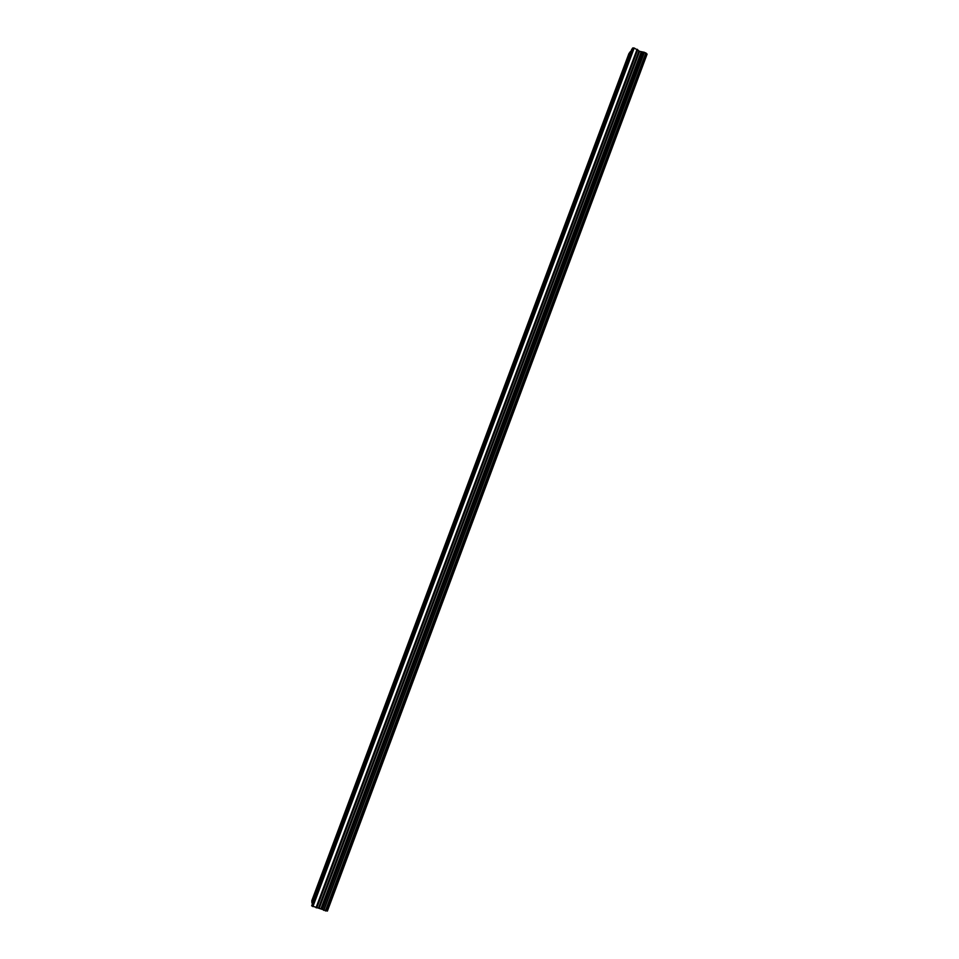 <?xml version="1.0" encoding="UTF-8"?>
<svg xmlns="http://www.w3.org/2000/svg" width="959" height="959" viewBox="0 0 959 959"><rect width="100%" height="100%" fill="white"/><g stroke="black" fill="none" stroke-linecap="round" stroke-linejoin="round"><path stroke-width="1.44" d="M619.61 81.695L621.276 77.259M600.526 132.69L602.204 128.218M581.346 183.948L583.024 179.453M562.07 235.458L563.736 230.963M542.686 287.232L544.388 282.701M523.206 339.282L524.909 334.715M503.631 391.584L505.345 387.004M483.947 444.173L485.674 439.57M464.168 497.026L465.894 492.399M444.281 550.154L446.019 545.503M424.286 603.559L426.036 598.872M404.195 657.239L405.957 652.54M383.996 711.194L385.77 706.471M363.701 765.45L365.475 760.691M343.286 819.981L345.072 815.198M322.763 874.788L324.562 869.993M312.083 903.342L311.807 900.717L628.96 53.488L631.142 50.911M647.109 54.088L327.403 911.05L647.109 54.088L644.412 52.313L639.593 51.33L634.199 48.022L632.76 47.95L631.633 49.604L311.675 905.847L632.76 47.95M311.675 905.847L327.091 911.038M311.771 902.215L630.075 51.87M326.971 911.014L647.013 54.016M325.604 910.954L646.042 53.057M325.401 910.93L645.875 52.925M322.356 909.432L642.686 52.206M322.248 909.36L642.566 52.206M312.898 906.651L634.199 48.022M312.107 902.443L630.471 51.894M323.842 910.391L644.412 52.313M323.639 910.271L644.184 52.289M321.697 909L641.919 52.17M320.965 908.664L641.163 51.99M319.287 908.089L639.593 51.33M318.568 907.933L638.994 50.947M316.77 907.885L637.735 49.64M316.038 907.729L637.124 49.257"/></g></svg>
